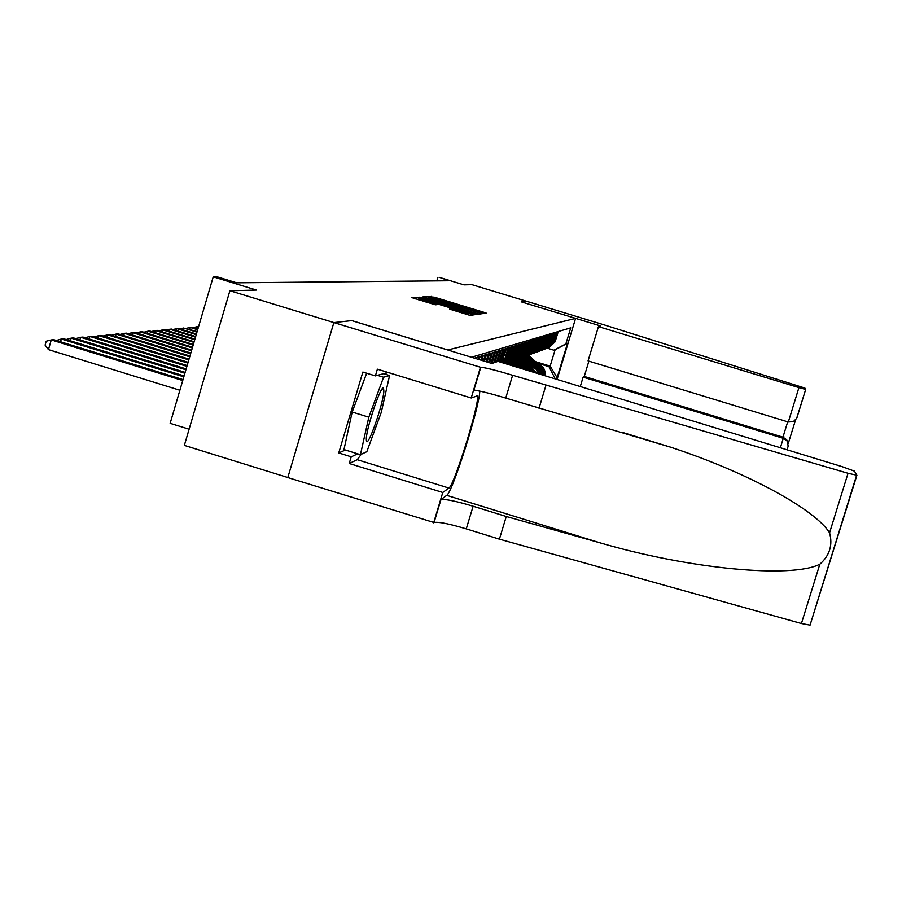 <?xml version="1.0" encoding="UTF-8"?>
<svg xmlns="http://www.w3.org/2000/svg" width="902" height="902" viewBox="0 0 902 902"><rect width="100%" height="100%" fill="white"/><g stroke="black" fill="none" stroke-linecap="round" stroke-linejoin="round"><path stroke-width="1.35" d="M481.228 312.96L486.246 313.118L483.765 312.25L434.46 297.22L427.898 296.623L471.904 309.476L481.228 312.96M449.5 309.093L470.066 315.373L473.595 314.877L419.272 298.19L416.036 297.333L411.74 297.592L435.35 304.786L437.087 304.628L418.934 298.641L427.616 300.918L461.734 311.314L468.657 313.772L451.135 308.924L449.489 309.104M287.817 477.519L184.346 445.396L229.897 290.726L333.887 322.578L351.836 320.593L447.787 349.953L575.589 318.372L521.491 301.911L526.779 301.336L521.514 301.911L600.461 325.926L598.454 326.614L798.924 387.612L805.666 389.45L804.911 388.097L603.821 324.765L471.926 284.649L463.978 284.852L439.184 277.309L449.196 280.748L236.696 282.8L217.202 276.835L213.233 276.835L170.151 423.342L189.116 429.217M229.897 290.726L256.461 290.061L213.233 276.835M476.053 313.287L479.165 314.11L482.457 313.648L479.943 312.757L429.916 297.513L426.804 296.69L422.79 296.927L476.053 313.287M423.782 297.75L475.557 313.355L478.105 314.257L474.689 314.73L417.367 297.254M417.378 297.254L422.35 297.987L446.287 305.158L423.839 297.581M559.217 331.248L557.853 332.872L555.147 341.768L549.104 347.62M548.258 347.913L554.505 341.993L557.21 333.063L556.241 333.368L553.512 342.343L547.413 348.24M546.544 348.544L552.847 342.568L555.587 333.56L554.595 333.864L551.844 342.918L545.687 348.871M544.808 349.175L551.167 343.155L553.929 334.067L552.926 334.371L550.152 343.504L543.929 349.514M543.038 349.829L549.465 343.741L552.25 334.574L551.223 334.879L548.416 344.102L542.147 350.168M541.234 350.495L547.717 344.35L550.536 335.093L549.487 335.409L545.755 346.582L543.455 349.164L539.757 351.002M539.396 351.16L545.947 344.959L548.788 335.623L547.717 335.939L543.951 347.225L541.065 350.247L537.885 351.679M537.524 351.848L544.143 345.59L547.007 336.164L545.924 336.491L542.113 347.879L539.768 350.506L535.98 352.378M535.608 352.547L542.294 346.221L545.191 336.705L544.086 337.044L541.177 346.616L534.649 352.919M533.668 353.257L540.422 346.875L543.342 337.269L542.215 337.607L539.283 347.27L532.687 353.629M531.684 353.99L538.517 347.541L541.459 337.844L540.309 338.194L537.344 347.947L530.68 354.362M529.666 354.723L533.364 352.761L535.653 350.111L539.543 338.419L538.37 338.78L535.371 348.623L528.64 355.117L538.099 364.137M527.602 355.478L531.334 353.494L534.007 350.202L537.581 339.017L536.386 339.377L533.364 349.322L526.565 355.873M525.505 356.256L529.271 354.249L531.966 350.923L535.585 339.626L534.367 339.986L531.312 350.032L524.445 356.651M523.363 357.034L527.174 355.016L529.902 351.656L533.544 340.234L532.304 340.618L528.222 352.817L525.686 355.647L521.593 357.643M521.176 357.835L525.032 355.794L527.783 352.4L531.47 340.866L530.196 341.249L526.159 353.449L523.261 356.628L520.071 358.252M518.943 358.658L522.844 356.594L525.629 353.156L529.35 341.508L528.053 341.903L523.972 354.227L521.615 356.989L517.816 359.086M516.666 359.492L520.601 357.406L523.419 353.934L527.185 342.162L525.866 342.568L521.649 355.162L519.022 358.083L514.794 360.123M514.343 360.338L518.323 358.229L521.176 354.734L524.975 342.839L523.622 343.245L519.451 355.828L517.049 358.646L513.159 360.789M511.964 361.206L516 359.086L518.875 355.535L522.72 343.515L521.333 343.933L517.128 356.662L514.692 359.503L510.757 361.668M513.79 366.201L509.506 362.108L513.001 360.417L516.147 357.045L520.409 344.214L519 344.643L514.332 358.139L511.682 360.845L508.311 362.559M507.059 363.01L511.186 360.834L514.14 357.215L518.052 344.925L516.62 345.365L512.313 358.365L509.224 361.747L505.808 363.483M505.402 363.641L512.325 356.617L515.651 345.658L514.185 346.109L510.836 357.136L505.233 363.585M504.985 363.517L509.833 357.485L513.193 346.402L511.693 346.853L508.311 358.015L504.466 363.348M504.026 363.213L507.285 358.376L510.679 347.169L509.145 347.631L505.729 358.906L503.26 362.987M502.685 362.807L504.68 359.278L508.108 347.947L506.541 348.42L501.715 362.514M501.016 362.3L505.481 348.736L503.88 349.221L499.877 361.95M499.065 361.702L502.797 349.548L501.151 350.055L497.712 361.465M496.585 361.849L500.046 350.382L498.366 350.901L494.882 362.446M493.732 362.841L497.227 351.239L495.514 351.757L491.985 363.45M491.004 363.224L494.352 352.107L492.582 352.648L489.538 362.773M488.546 362.469L491.398 353.009L489.594 353.55L487.046 362.006M486.031 361.702L488.377 353.922L486.528 354.486L484.487 361.228M483.449 360.913L485.276 354.858L483.382 355.433L481.871 360.428M480.811 360.101L482.096 355.828L480.157 356.414L479.188 359.605M478.105 359.267L478.838 356.809L476.842 357.417L476.436 358.759M475.32 358.421L475.501 357.823L474.429 358.15M531.379 371.59L527.14 369.031L522.765 367.689M529.587 371.038L523.667 368.546M534.773 372.627L529.102 368.185L524.784 366.866M533.533 372.244L528.324 368.523L525.663 367.712M537.457 373.439L531.019 367.362L526.757 366.054M536.442 373.135L530.252 367.689L527.625 366.888M539.712 374.138L538.686 371.263L536.25 368.343L528.696 365.265M538.855 373.868L535.889 368.997L529.553 366.077M541.674 374.736L540.569 370.598L538.471 367.869L530.601 364.487M540.918 374.51L538.19 368.625L535.54 366.686L531.436 365.287M543.387 375.255C543.545 370.215 541.268 366.787 536.566 364.972L532.473 363.72M542.733 375.063L542.203 371.444L540.399 368.264L537.536 365.987L533.296 364.509M575.589 318.372L557.098 379.449M555.271 378.896L548.991 366.686L536.904 362.987M548.991 366.686L550.152 366.144L555.102 349.784L553.975 350.224L565.881 343.865L570.729 327.843L471.464 357.237M565.881 343.865L567.538 343.234L557.12 377.656L555.361 378.615M544.312 375.536C544.864 370.181 542.643 366.505 537.648 364.509L535.111 363.743M544.887 375.717C545.721 370.17 543.545 366.336 538.359 364.205L534.311 362.976M535.529 361.668L550.152 366.144L557.12 377.656M547.435 348.228L553.975 350.224M437.876 277.309L436.816 280.872M555.102 349.784L567.538 343.234M478.24 312.498L430.333 297.897L478.24 312.498L477.846 313.806L478.252 312.498M464.688 310.897L473.122 313.118L466.3 310.705L450.256 306.376L464.688 310.897L464.44 311.731M536.216 363.551L527.715 355.444M537.389 363.912L528.301 355.241M528.087 355.332L536.938 363.777M366.313 438.733L366.415 440.92C367.7 448.553 383.373 403.713 383.857 391.096L383.542 388.21C381.388 383.835 366.562 427.221 366.313 438.733M369.865 421.381L374.51 406.419M377.464 375.345L383.575 377.216L389.585 375.536L381.219 412.507L366.832 451.688L360.439 454.676L343.966 449.579L352.186 412.045L366.663 373.225M383.575 373.699L389.585 375.536M360.439 454.676L368.817 417.175L383.575 377.216M352.186 412.045L368.817 417.175M588.893 361.15L584.259 376.438L583.12 377.149L783.274 438.327L782.959 437.166L787.694 421.82M583.12 377.149L580.279 386.541M783.939 436.827L782.959 437.166L584.259 376.438M598.454 326.614L588.059 360.89L788.314 422.012L798.924 387.612M805.689 389.438L796.646 418.37L793.365 421.606L788.314 422.012M787.841 442.408L786.702 439.781L782.959 437.166M788.179 446.118L787.04 449.794L788.179 446.118L787.051 440.965L783.274 438.327L780.365 447.753M497.983 361.375L841.938 466.593L854.431 471.137L856.889 475.253L848.038 473.279L512.618 375.277C495.322 370.079 484.701 367.441 480.755 367.339L333.864 322.578L351.746 320.605L491.872 363.483L497.983 361.375M856.866 475.331L810.064 625.131L801.416 623.519L499.404 539.17L506.27 516.496L600.213 542.891C689.387 568.982 791.516 578.667 819.817 564.235C829.671 555.531 832.918 545.056 829.569 532.823C815.431 509.799 748.694 472.84 670.705 447.212L505.74 398.075C488.456 392.889 477.812 390.318 473.821 390.374L480.631 367.373M539.013 408.279L545.913 385.47M499.404 539.17L466.266 528.876C449.038 523.735 438.293 521.615 434.054 522.529L287.806 477.553L333.864 322.578M600.213 542.891L446.704 495.345L440.943 499.64C445.137 498.874 455.86 501.061 473.11 506.225L506.27 516.496M361.24 454.292L357.248 459.693L349.232 463.504L351.228 456.818L357.711 453.83M385.695 374.341L385.988 373.045L375.379 375.897L362.852 372.052L338.735 452.951L351.228 456.818M375.379 375.897L377.386 369.177L471.216 397.985L480.405 367.452M433.648 522.833L442.781 492.481L448.892 488.061C454.247 485.806 480.473 400.86 477.361 395.865L471.216 397.985M349.232 463.504L442.781 492.481M446.704 495.345C452.33 492.909 479.526 407.14 479.785 391.118M386.18 371.872L385.977 374.431M383.53 388.187L381.219 390.34M382.324 389.326L382.504 388.525M338.735 452.951L345.421 450.019M536.329 364.904L526.791 355.805M534.412 364.318L525.843 356.143M535.608 364.679L526.43 355.929M526.216 356.019L535.145 364.543M534.536 365.693L524.896 356.493M532.575 365.096L523.938 356.842M533.792 365.468L524.536 356.628M524.299 356.707L533.319 365.321M532.699 366.494L522.968 357.203M530.703 365.885L521.987 357.564M531.943 366.257L522.596 357.339M522.359 357.417L531.47 366.111M530.838 367.306L520.995 357.914M528.809 366.686L520.003 358.286M530.06 367.069L520.623 358.06M520.386 358.15L529.575 366.922M528.933 368.14L518.988 358.646M526.869 367.509L517.985 359.03M528.155 367.892L518.616 358.793M518.379 358.883L527.659 367.745M526.993 368.986L516.959 359.402M524.896 368.343L515.933 359.785M526.204 368.738L516.564 359.537M516.316 359.639L525.697 368.58M524.716 369.549L514.884 360.169M522.574 368.895L513.836 360.552M523.904 369.301L514.478 360.304M514.219 360.394L523.385 369.143M520.409 368.23L512.776 360.935M518.222 367.565L511.693 361.33M519.575 367.971L512.359 361.082M512.099 361.172L519.056 367.813M516.023 366.888L510.611 361.725M515.177 366.629L510.205 361.882M509.934 361.973L514.636 366.46M511.547 365.513L508.412 362.536M509.269 364.825L507.296 362.931M510.679 365.254L507.995 362.694M507.736 362.784L510.137 365.084M506.98 364.126L506.18 363.359M474.756 389.968L474.046 389.281M198.53 326.828L196.501 326.84L198.361 327.403M193.084 327.697L196.501 326.84L195.982 328.587M197.842 329.162L190.063 327.415L197.673 329.76M186.567 328.305L190.063 327.415L189.533 329.219M197.143 331.553L183.467 328.012L196.963 332.161M179.881 328.914L183.467 328.012L182.926 329.85M196.422 333.999L178.416 328.463L176.713 328.621L196.241 334.631M173.037 329.546L176.713 328.621L176.161 330.504M195.678 336.514L171.538 329.083L169.79 329.241L195.497 337.156M166.024 330.2L169.79 329.241L169.215 331.181M194.922 339.084L164.48 329.726L162.698 329.884L194.731 339.738M158.842 330.865L162.698 329.884L162.112 331.868M194.144 341.723L157.252 330.369L155.415 330.538L193.953 342.399M151.468 331.541L155.415 330.538L154.828 332.579M193.355 344.44L149.845 331.045L147.962 331.214L193.152 345.128M143.914 332.24L147.962 331.214L147.353 333.3M192.532 347.214L142.234 331.722L140.306 331.902L192.329 347.924M136.157 332.962L140.306 331.902L139.675 334.044M191.698 350.066L134.432 332.432L132.459 332.613L191.483 350.788M128.197 333.695L132.459 332.613L131.805 334.811M190.841 352.998L126.427 333.154L124.397 333.334L190.615 353.742M120.022 334.45L124.397 333.334L123.732 335.6M189.95 356.008L118.207 333.887L116.11 334.078L189.724 356.775M111.622 335.228L116.11 334.078L115.433 336.401M189.048 359.097L109.751 334.653L107.609 334.845L188.811 359.887M102.997 336.029L107.609 334.845L106.91 337.235M188.112 362.277L101.069 335.431L98.87 335.634L187.875 363.078M94.124 336.852L98.87 335.634L98.149 338.092M187.142 365.547L92.151 336.243L89.884 336.446L186.906 366.37M85.07 337.709L89.884 336.446L89.14 338.972M186.162 368.907L82.973 337.066L80.639 337.28L185.902 369.764M75.757 338.6L80.639 337.28L79.883 339.874M185.147 372.368L73.536 337.912L71.134 338.137L184.887 373.248M66.173 339.524L71.134 338.137L70.345 340.809M184.098 375.931L63.816 338.791L61.336 339.017L183.828 376.833M56.319 340.471L61.336 339.017L60.535 341.768M183.016 379.595L53.816 339.693L51.267 339.919L48.449 349.615L179.881 390.25M48.449 349.615L45.1 345.094L46.227 341.227L51.267 339.919L182.745 380.531M526.351 369.369L527.14 369.031M528.324 368.523L529.102 368.185M530.252 367.689L531.019 367.362M532.146 366.877L532.902 366.55M534.018 366.077L534.751 365.761M535.844 365.287L536.566 364.972M537.648 364.509L538.359 364.205M554.662 341.497L555.316 341.272M491.308 363.314L492.109 363.044M493.856 362.435L495.006 362.04M496.709 361.454L497.836 361.071M499.505 360.496L500.599 360.112M502.222 359.56L503.293 359.188M504.883 358.635L505.932 358.274M507.488 357.744L508.514 357.384M510.036 356.865L511.039 356.515M512.528 356.008L513.509 355.67M514.974 355.162L515.933 354.836M517.353 354.339L518.3 354.024M519.687 353.539L520.612 353.223M521.976 352.75L522.878 352.445M524.22 351.983L525.099 351.679M526.418 351.228L527.275 350.923M528.561 350.483L529.406 350.19M530.669 349.762L531.503 349.469M532.732 349.051L533.556 348.77M534.762 348.352L535.562 348.071M536.746 347.665L537.524 347.394M538.697 346.999L539.464 346.729M540.602 346.334L541.358 346.075M542.474 345.692L543.218 345.432M544.312 345.06L545.045 344.812M546.116 344.44L546.837 344.192M547.897 343.831L548.596 343.583M549.634 343.234L550.321 342.997M551.336 342.636L552.013 342.41M553.016 342.061L553.681 341.835M431.032 297.637L431.404 296.408M434.178 298.156L434.46 297.22M483.382 313.524L483.765 312.25M426.364 298.134L426.804 296.69M479.56 314.054L479.943 312.757M437.493 301.527L437.729 300.727M467.721 310.75L467.969 309.938M477.485 313.704L477.834 312.554M418.945 297.852L419.159 297.141M422.102 298.821L422.35 297.987M442.871 305.158L443.119 304.324M446.005 306.105L446.287 305.158M447.369 305.056L446.964 306.398L447.358 305.056M475.162 314.663L475.557 313.355M449.985 307.323L450.267 306.398L449.974 307.323M452.556 308.101L452.804 307.278M450.91 309.645L451.135 308.924M454.089 310.638L454.349 309.769M459.817 312.374L460.076 311.517M425.496 301.911L425.755 301.054M434.268 304.549L434.516 303.715M415.574 298.889L416.036 297.333M470.607 315.294L471.013 313.964M795.541 419.971L788.213 443.683M505.74 398.075L512.618 375.277M473.11 506.225L466.266 528.876M801.416 623.519L819.817 564.235M829.569 532.823L848.038 473.279M440.807 499.719L433.918 522.619M357.248 459.693L448.892 488.061M554.505 341.993L555.147 341.768M552.847 342.568L553.512 342.343M551.167 343.155L551.844 342.918M549.465 343.741L550.152 343.504M547.717 344.35L548.416 344.102M545.947 344.959L546.657 344.711M544.143 345.59L544.864 345.342M542.294 346.221L543.038 345.973M540.422 346.875L541.177 346.616M538.517 347.541L539.283 347.27M536.566 348.217L537.344 347.947M534.57 348.905L535.371 348.623M532.552 349.604L533.364 349.322M530.477 350.326L531.312 350.032M528.369 351.058L529.226 350.765M526.216 351.803L527.084 351.498M524.028 352.569L524.908 352.254M521.784 353.347L522.686 353.032M519.496 354.136L520.42 353.821M517.15 354.948L518.098 354.621M514.771 355.771L515.73 355.444M512.325 356.617L513.306 356.279M509.833 357.485L510.836 357.136M507.285 358.376L508.311 358.015M504.68 359.278L505.729 358.906M502.008 360.202L503.079 359.83M499.28 361.15L500.385 360.766M472.772 314.257L473.122 313.118M468.307 314.945L468.657 313.772M418.584 299.802L418.923 298.675M805.666 389.45L796.951 417.705M788.213 443.637L795.508 420.005M787.051 440.965L786.702 439.781M670.705 447.212L621.681 432.171M440.943 499.64L434.054 522.529M473.821 390.374L480.755 367.339M476.515 395.606L477.361 395.865M810.064 625.131L856.573 475.354"/></g></svg>
